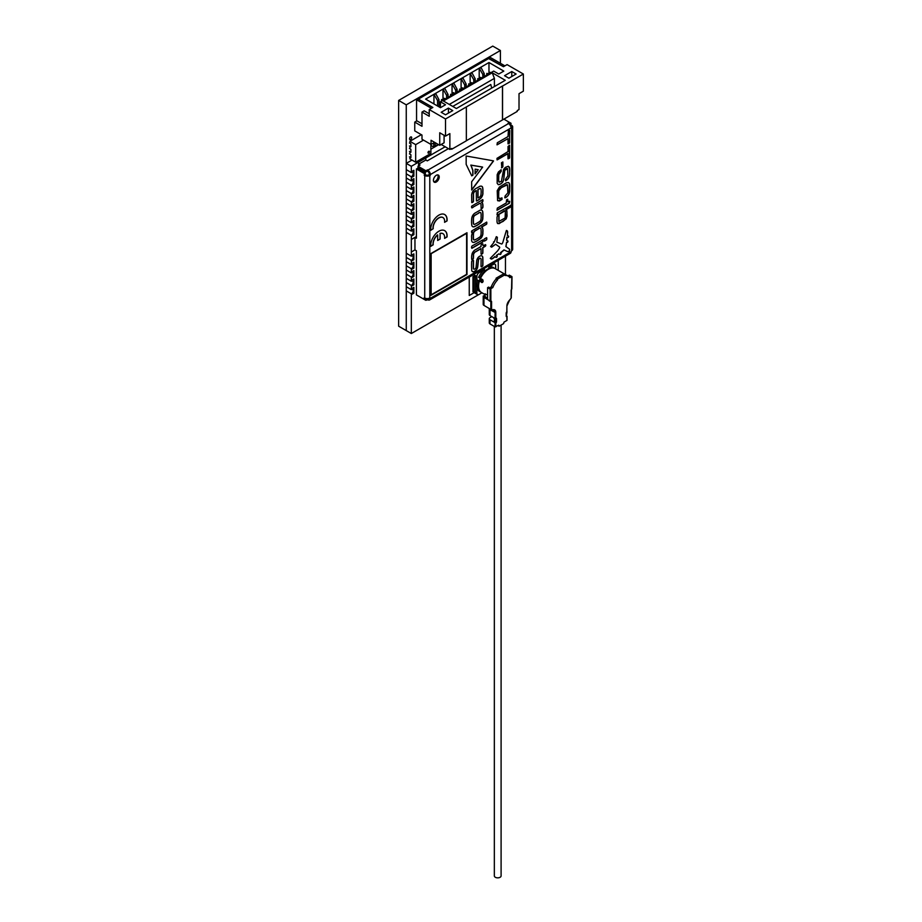 <?xml version="1.0" encoding="UTF-8"?>
<svg xmlns="http://www.w3.org/2000/svg" width="922" height="922" viewBox="0 0 922 922"><rect width="100%" height="100%" fill="white"/><g stroke="black" fill="none" stroke-linecap="round" stroke-linejoin="round"><path stroke-width="1.38" d="M410.601 137.032A1.533 0.887 -60 0 1 411.373 136.963A1.533 0.887 -60 0 1 411.373 138.738A1.533 0.887 -60 0 1 409.841 139.625A1.533 0.887 -60 0 1 409.599 138.392A1.533 0.887 -60 0 1 410.601 137.032M398.638 100.44L492.763 46.1L500.392 50.503L406.256 104.843L406.256 330.595L398.638 326.192L398.638 100.44L406.256 104.843M500.392 63.272L500.392 50.503M406.256 219.805L406.256 215.621L411.339 218.56L411.339 222.744L406.256 219.805M411.339 221.902L413.863 220.439L411.339 221.902M411.339 219.401L413.874 217.938L413.874 212.083L411.327 213.535L411.339 214.377L406.256 211.449L406.256 207.266L411.339 210.204L411.327 213.535L413.863 212.072M411.339 211.034L413.874 209.571L413.874 203.716L411.327 205.18L411.339 206.021L406.256 203.082L406.256 198.91L411.339 201.837L411.327 205.18L413.863 203.716M406.256 253.25L406.256 232.344L411.339 235.283L411.339 256.189L406.256 253.25M411.339 255.348L413.863 253.884L411.339 255.348M411.339 252.006L414.958 249.92L414.958 237.38L416.41 238.21L416.41 168.991L424.189 173.486L425.273 172.852L417.493 168.357L416.41 168.991M411.339 226.927L411.339 231.099L406.256 228.172L406.256 223.988L411.339 226.927A2.559 1.475 120 0 0 413.01 224.668A2.559 1.475 120 0 0 412.618 222.617A2.559 1.475 120 0 0 411.339 222.744M411.339 230.27L413.874 228.806L411.339 230.27M411.339 227.757L413.874 226.293L413.874 220.439M406.256 186.359L406.256 182.187L411.339 185.115L411.339 189.298L406.256 186.359M411.339 188.457L413.863 186.993L411.339 188.457M411.339 185.956L413.874 184.492L413.874 178.638L411.327 180.101L411.339 180.931L406.256 178.004L406.256 173.82L411.339 176.759L411.327 180.101L413.863 178.638M411.339 177.589L413.874 176.125L413.874 170.282L411.327 171.734L411.339 172.575L406.256 169.636L406.256 163.378L411.327 166.306L411.327 171.734L413.863 170.27M411.339 202.679L413.874 201.215L413.874 195.36L411.327 196.824L411.339 197.654L406.256 194.726L406.256 190.543L411.339 193.482L411.327 196.824L413.863 195.36M411.339 194.311L413.874 192.848L413.874 186.993M406.256 269.973L406.256 265.79L411.339 268.728L411.339 272.912L406.256 269.973M411.339 272.071L413.863 270.607L411.339 272.071M411.339 269.558L413.874 268.095L413.874 262.251L411.327 263.704L411.339 264.545L406.256 261.618L406.256 257.434L411.339 260.361L411.327 263.704L413.863 262.24M411.339 261.203L413.874 259.739L413.874 253.884M406.256 286.696L406.256 282.512L411.339 285.451L411.339 289.635L406.256 286.696M411.339 288.793L413.863 287.33L411.339 288.793M411.339 286.281L413.874 284.817L413.874 278.974L411.327 280.426L411.339 281.268L406.256 278.329L406.256 274.157L411.339 277.084L411.327 280.426M411.339 277.925L413.874 276.462L413.874 270.607M505.463 274.56L505.463 256.143M411.327 333.522L411.339 293.807L406.256 290.879L406.256 330.595L411.327 333.522L478.772 294.579M438.642 144.673L430.885 149.157M411.984 160.071L406.256 163.378M445.165 146.771L418.576 162.122L418.576 165.891L418.576 162.122L411.327 166.306M418.576 168.818L418.576 167.804L418.576 168.818L419.452 168.311M411.339 239.466L416.41 236.539L411.327 239.455M498.214 260.361L493.328 263.185L498.226 260.361L498.226 270.388M469.263 295.478L469.252 277.084L474.473 274.088L469.252 277.084L469.252 295.478L474.461 292.481M425.814 157.939L425.814 160.036M505.463 118.235L505.463 118.223A2.559 1.475 120 0 0 504.299 119.399M411.339 176.759A2.559 1.475 120 0 0 413.01 174.5A2.559 1.475 120 0 0 412.618 172.449A2.559 1.475 120 0 0 411.339 172.575M411.339 185.115A2.559 1.475 120 0 0 413.01 182.856A2.559 1.475 120 0 0 412.618 180.804A2.559 1.475 120 0 0 411.339 180.931M411.339 193.482A2.559 1.475 120 0 0 413.01 191.223A2.559 1.475 120 0 0 412.618 189.171A2.559 1.475 120 0 0 411.339 189.298M411.339 201.837A2.559 1.475 120 0 0 413.01 199.578A2.559 1.475 120 0 0 412.618 197.527A2.559 1.475 120 0 0 411.339 197.654M411.339 210.204A2.559 1.475 120 0 0 413.01 207.946A2.559 1.475 120 0 0 412.618 205.894A2.559 1.475 120 0 0 411.339 206.021M411.339 218.56A2.559 1.475 120 0 0 413.01 216.301A2.559 1.475 120 0 0 412.618 214.25A2.559 1.475 120 0 0 411.339 214.377M411.339 236.124L413.874 234.661L413.874 228.806M411.339 235.283A2.559 1.475 120 0 0 413.01 233.024A2.559 1.475 120 0 0 412.618 230.973A2.559 1.475 120 0 0 411.339 231.099M411.339 260.361A2.559 1.475 120 0 0 413.01 258.114A2.559 1.475 120 0 0 412.618 256.062A2.559 1.475 120 0 0 411.339 256.189M411.339 268.728A2.559 1.475 120 0 0 413.01 266.47A2.559 1.475 120 0 0 412.618 264.418A2.559 1.475 120 0 0 411.339 264.545M411.339 277.084A2.559 1.475 120 0 0 413.01 274.837A2.559 1.475 120 0 0 412.618 272.785A2.559 1.475 120 0 0 411.339 272.912M413.874 278.974L411.339 280.438M411.339 285.451A2.559 1.475 120 0 0 413.01 283.192A2.559 1.475 120 0 0 412.618 281.141A2.559 1.475 120 0 0 411.339 281.268M411.339 294.648L413.874 293.184L413.874 287.33M411.339 293.807A2.559 1.475 120 0 0 413.01 291.559A2.559 1.475 120 0 0 412.618 289.508A2.559 1.475 120 0 0 411.339 289.635M502.052 199.371L499.436 201.008L497.569 200.535L497.223 190.693L499.436 187.005L506.351 182.798L508.621 182.579L509.463 183.628L509.117 193.862L507.238 196.501L504.807 197.781L505.095 195.983L507.884 192.836L507.457 184.78L501.291 187.685L498.802 190.67L498.664 196.789L499.228 198.726L501.948 197.919L502.052 199.371L497.972 200.858M501.868 197.896L501.914 199.29M499.228 198.726L498.802 198.08M498.664 196.789L498.664 197.988M498.664 192.122L498.514 196.709M498.802 190.67L498.514 192.03M499.228 189.529L498.664 190.577M500.024 188.584L499.079 189.448M501.291 187.685L499.874 188.503M505.371 185.334L501.153 187.604M506.651 184.757L505.233 185.253M507.457 184.78L506.512 184.677M506.351 197.239L505.175 197.827M507.238 196.501L506.201 197.158M507.999 195.695L507.1 196.421M508.621 194.819L507.861 195.614M509.117 193.862L508.483 194.738M509.463 192.802L508.967 193.781M509.67 191.649L509.313 192.721M509.739 190.393L509.532 191.569M509.739 185.725L509.601 190.312M509.67 184.538L509.601 185.633M509.463 183.628L509.532 184.458M509.117 182.971L509.313 183.547M508.379 130.889L509.739 130.521L509.382 143.313L508.022 143.682L508.022 138.634L497.05 144.846L497.304 142.749L508.022 136.571L508.379 130.889M508.022 138.634L496.981 144.789M509.555 130.267L509.601 142.61L508.068 143.855M480.477 188.595A2.086 1.199 120 0 0 480.408 188.549A2.086 1.199 120 0 0 479.336 188.86L477.896 189.517A543.784 313.953 120 0 0 477.896 197.884L478.506 197.688A3.296 1.902 120 0 0 480.823 195.464A18.302 10.568 120 0 0 480.973 189.413A2.086 1.199 120 0 0 480.558 188.63A2.086 1.199 120 0 0 480.431 188.572A2.086 1.199 120 0 0 480.281 188.491A2.086 1.199 120 0 0 479.186 188.78M479.336 188.86L478.045 189.598A543.784 313.953 120 0 0 478.045 197.965M482.506 186.97A17.414 10.05 -60 0 1 482.874 192.398L482.725 192.318A5.152 2.973 -60 0 1 481.019 197.746A13.45 7.768 -60 0 1 476.397 200.915L476.294 190.624A13.219 7.63 120 0 0 474.957 191.419A2.167 1.256 120 0 0 473.873 192.629A2.167 1.256 120 0 0 473.493 194.162L473.332 194.473A310.679 179.375 -60 0 1 473.355 200.443A3.458 1.994 -60 0 1 473.274 201.48L473.24 201.561A2.27 1.314 -60 0 1 471.764 202.529L471.649 196.006A5.993 3.458 -60 0 1 472.848 191.257A9.393 5.417 -60 0 1 477.181 187.858L478.264 187.224A23.742 13.703 -60 0 1 478.679 187.005A5.301 3.054 -60 0 1 481.883 186.371A5.301 3.054 -60 0 1 482.506 186.97L482.356 186.889A17.414 10.05 -60 0 1 482.725 192.318M473.482 194.554A310.679 179.375 -60 0 1 473.493 200.523A3.458 1.994 -60 0 1 473.412 201.561L473.389 201.653A2.27 1.314 -60 0 1 471.914 202.61L471.834 202.621M474.957 191.419L474.818 191.327A2.167 1.256 120 0 0 473.724 192.548A2.167 1.256 120 0 0 473.343 194.069M476.294 190.624L476.144 190.531A13.219 7.63 120 0 0 474.818 191.327M482.874 192.398A5.152 2.973 -60 0 1 481.169 197.838A13.45 7.768 -60 0 1 476.536 200.996L476.467 201.008M482.805 243.823L482.828 243.881A1.164 0.668 -60 0 1 482.863 244.123L482.874 244.226A10.96 6.327 120 0 0 482.874 244.653A1.464 0.841 120 0 0 483.047 245.436L482.898 245.344A1.464 0.853 120 0 0 483.001 245.425A1.464 0.853 120 0 0 483.082 245.459M482.874 244.653L482.725 244.572A1.464 0.841 120 0 0 482.898 245.344M483.047 245.436A1.464 0.853 120 0 0 483.151 245.506A1.464 0.853 120 0 0 483.716 245.517L483.912 245.448A30.368 17.53 -60 0 1 485.468 244.664A1.256 0.726 -60 0 1 485.663 245.84L485.479 246.128A18.913 10.914 -60 0 1 482.874 247.649A86.53 49.961 -60 0 1 482.851 253.054L482.828 253.17A1.994 1.153 -60 0 1 481.319 254.242L481.111 254.138A1.06 0.611 -60 0 1 481.065 253.827L481.065 248.686L476.029 251.602A2.95 1.706 120 0 0 473.597 254.311L473.528 254.61A40.303 23.269 -60 0 1 473.366 258.633A2.386 1.383 -60 0 1 471.891 259.693L471.822 259.693A13.334 7.699 -60 0 1 472.156 253.562A5.106 2.95 -60 0 1 475.913 249.482L481.065 246.497A5.198 2.997 -60 0 1 481.123 244.849L481.33 244.526A1.498 0.864 -60 0 1 481.584 244.342L482.69 243.8M473.366 258.633L473.228 258.552A2.386 1.383 -60 0 1 471.81 259.601M473.528 254.61L473.389 254.518A40.303 23.269 -60 0 1 473.228 258.552M476.029 251.602L475.89 251.51A2.95 1.706 120 0 0 473.447 254.23M480.927 248.606L475.89 251.51M481.319 254.242L481.18 254.161A1.994 1.153 -60 0 0 482.679 253.089L482.828 253.17M482.874 247.649L482.725 247.569A86.53 49.961 -60 0 1 482.713 252.974M485.479 246.128L485.341 246.047A18.913 10.914 -60 0 1 482.725 247.569M485.456 244.676A1.256 0.726 -60 0 1 485.514 245.759M466.613 233.37L430.989 253.769L431.139 294.821L466.613 274.33L466.613 233.37L430.989 253.769M431.139 253.85L431.139 294.821M466.981 274.537L430.77 295.443L430.77 253.642L466.981 232.736L466.981 274.537L430.77 295.282M466.832 232.817L466.832 274.456M440.128 239.04L437.673 240.469L437.662 234.937A8.114 4.679 120 0 0 433.202 244.803L430.735 246.358A11.606 6.696 -60 0 1 434.827 234.833A11.606 6.696 -60 0 1 444.704 230.65A11.606 6.696 -60 0 1 445.937 231.768A11.606 6.696 -60 0 1 447.066 236.931L444.588 238.372A8.137 4.691 120 0 0 442.963 233.669A8.137 4.691 120 0 0 440.128 233.52L440.128 239.04L437.673 240.296M440.128 233.52L439.978 238.959M442.883 233.623A8.137 4.691 120 0 0 442.814 233.589A8.137 4.691 120 0 0 439.978 233.427M444.623 230.615A11.606 6.696 -60 0 1 445.787 231.676A11.606 6.696 -60 0 1 446.916 236.85L444.6 238.187M437.662 234.937L437.524 234.856A8.114 4.679 120 0 0 433.052 244.722L430.724 246.209M486.067 237.934A1.06 0.611 -60 0 1 486.609 237.692A1.613 0.934 -60 0 1 486.77 238.671L486.609 238.971A2.363 1.36 -60 0 1 486.597 239.363L486.493 239.639A12.216 7.053 -60 0 1 484.188 241.034L484.246 241.138A2.397 1.383 -60 0 1 484.062 239.432L484.315 238.971A1.21 0.692 -60 0 1 484.569 238.798L486.067 237.934M486.758 239.052A2.363 1.36 -60 0 1 486.747 239.443L486.609 239.766A12.216 7.053 -60 0 1 484.327 241.126L484.211 241.103M486.528 237.703A1.613 0.934 -60 0 1 486.62 238.591M474.922 215.391A2.017 1.164 120 0 0 473.516 217.707A39.888 23.027 120 0 0 473.505 223.366A2.028 1.176 120 0 0 473.931 224.3A2.028 1.176 120 0 0 474.888 224.23A40.741 23.523 120 0 0 479.129 221.822A2.651 1.533 120 0 0 480.719 220.254A8.989 5.186 120 0 0 481.088 216.347A10.315 5.958 120 0 0 480.8 212.775A3.077 1.775 120 0 0 480.65 212.671A3.077 1.775 120 0 0 478.495 213.282L475.625 214.93A7.607 4.391 120 0 0 474.922 215.391L474.772 215.31A2.017 1.164 120 0 0 473.378 217.627A39.888 23.027 120 0 0 473.366 223.285A2.028 1.176 120 0 0 473.781 224.219A2.028 1.176 120 0 0 473.862 224.253M478.495 213.282L475.487 214.849A7.607 4.391 120 0 0 474.772 215.31M480.569 212.636A3.077 1.775 120 0 0 480.5 212.59A3.077 1.775 120 0 0 478.345 213.201M482.748 211.772A33.837 19.535 -60 0 1 482.828 218.053A4.287 2.478 -60 0 1 481.077 222.467A21.079 12.17 -60 0 1 475.279 226.247A4.598 2.662 -60 0 1 472.675 226.662A4.598 2.662 -60 0 1 471.868 225.602A28.398 16.389 -60 0 1 471.707 218.675A4.76 2.754 -60 0 1 472.859 215.252A4.76 2.754 -60 0 1 475.395 212.878L479.129 210.723A4.668 2.697 -60 0 1 481.826 210.262A4.668 2.697 -60 0 1 482.748 211.772L482.598 211.691A33.837 19.535 -60 0 1 482.69 217.961A4.287 2.478 -60 0 1 480.927 222.386A21.079 12.17 -60 0 1 475.13 226.167A4.598 2.662 -60 0 1 472.606 226.616M481.757 210.216A4.668 2.697 -60 0 1 482.598 211.691M475.061 173.878L475.164 169.152A379.945 219.367 120 0 0 478.195 169.66L478.23 169.648A30.253 17.472 -60 0 1 475.107 173.843L475.061 173.843M478.045 169.625A30.253 17.472 -60 0 1 475.061 173.636M505.786 180.804L505.429 179.375L507.895 175.941L507.607 168.703L504.76 170.282L503.677 179.755L502.628 182.245L500.588 184.02L498.318 184.665L497.165 183.271L497.177 174.684L498.422 171.953L501.153 169.763L501.257 171.215L498.779 174.65L498.664 180.032L499.079 182.187L501.43 181.346L503.643 169.348L505.314 167.412L508.356 166.237L509.682 168.622L509.509 175.906L508.253 178.638L505.475 180.77M498.952 184.665L498.18 184.584M499.701 184.446L498.802 184.584M500.588 184.02L499.563 184.365M501.384 183.49L500.439 183.927M502.064 182.89L501.245 183.397M502.628 182.245L501.925 182.81M503.066 181.519L502.478 182.153M503.677 179.755L502.928 181.438M504 177.462L503.539 179.675M504.299 172.702L503.85 177.381M504.472 171.273L504.161 172.61M504.76 170.282L504.322 171.192M505.268 169.544L504.611 170.201M506.097 168.922L505.118 169.464M507.031 168.542L505.948 168.841M507.607 168.703L506.881 168.461M506.754 180.124L505.648 180.724M507.573 179.41L506.604 180.044M508.253 178.638L507.434 179.317M508.794 177.819L508.114 178.557M509.209 176.92L508.656 177.739M509.509 175.906L509.071 176.84M509.682 174.788L509.359 175.825M509.739 173.555L509.543 174.707M509.739 169.867L509.601 173.474M509.682 168.622L509.601 169.786M509.52 167.631L509.543 168.542M509.244 166.917L509.382 167.55M499.079 182.187L498.767 181.427M498.664 180.032L498.618 181.346M498.664 176.033L498.514 179.951M498.779 174.65L498.514 175.952M499.148 173.578L498.641 174.569M499.816 172.679L498.998 173.486M500.888 171.838L499.678 172.598M501.072 169.74L500.75 171.757M508.944 201.492L509.739 201.445L509.382 203.22L497.05 210.228L497.304 208.13L506.247 202.967L506.604 199.763L507.699 199.256L507.987 201.849L508.944 201.492M507.803 200.869L507.699 201.48M507.607 199.233L507.653 200.789M509.555 201.192L509.232 203.14L496.981 210.158M508.022 153.64L497.304 159.829L496.946 158.377L508.022 151.565L508.022 146.517L509.382 145.319L509.382 158.319L508.022 158.688L507.872 153.548L496.981 159.794M509.555 145.261L509.601 157.604L508.068 158.861M473.205 207.208A4.495 2.593 -60 0 1 471.903 207.899A2.42 1.395 -60 0 1 471.695 206.136L482.736 199.601A2.616 1.51 -60 0 1 482.84 201.365L482.563 201.549A1.59 0.922 -60 0 1 482.033 201.953L481.918 202.022A22.946 13.242 120 0 0 481.399 202.31L481.549 202.391A4.31 2.489 -60 0 1 482.033 202.563A4.31 2.489 -60 0 1 482.356 202.817L482.206 202.736A11.617 6.708 -60 0 1 482.713 207.392L482.69 207.508A2.121 1.222 -60 0 1 481.203 208.626L481.1 208.591A75.512 43.599 120 0 0 481.019 204.776A2.443 1.418 120 0 0 480.523 203.531A2.443 1.418 120 0 0 480.477 203.508A2.443 1.418 120 0 0 479.071 203.82L473.055 207.127A4.495 2.593 -60 0 1 471.822 207.796M482.644 199.601A2.616 1.51 -60 0 1 482.69 201.273M479.071 203.82L473.055 207.127M480.477 203.508L480.339 203.428A2.443 1.418 120 0 0 478.933 203.739M482.356 202.817A11.617 6.708 -60 0 1 482.863 207.473L482.828 207.6A2.121 1.222 -60 0 1 481.353 208.718L481.272 208.729M482.84 201.365L482.713 201.63A1.59 0.922 -60 0 1 482.183 202.033L482.068 202.102A22.946 13.242 120 0 0 481.549 202.391M473.389 260.384L473.505 260.719A251.084 144.961 120 0 0 473.505 268.048A1.867 1.072 120 0 0 473.827 269.074A1.856 1.072 120 0 0 473.885 269.109A1.856 1.072 120 0 0 474.83 269.005A1.544 0.887 120 0 0 475.637 268.302A1.544 0.887 120 0 0 476.063 267.23L476.109 266.977A6114.716 3530.35 -60 0 1 476.674 260.972A3.988 2.305 -60 0 1 477.711 258.102A3.988 2.305 -60 0 1 479.843 256.189A4.195 2.42 -60 0 1 481.999 255.947A4.195 2.42 -60 0 1 482.056 255.982L481.952 255.913M473.505 268.048L473.366 267.968A1.867 1.072 120 0 0 473.689 268.994A1.856 1.072 120 0 0 473.735 269.028A1.856 1.072 120 0 0 473.793 269.051M473.505 260.719L473.355 260.638A251.084 144.961 120 0 0 473.366 267.968M482.056 255.982A4.207 2.42 -60 0 1 482.84 258.137A107.759 62.212 -60 0 1 482.863 265.524L482.828 265.697A2.201 1.268 -60 0 1 481.215 266.804L481.169 266.804A3.769 2.178 -60 0 1 481.053 265.202L481.053 264.349A404.274 233.416 120 0 0 481.077 259.9A2.432 1.406 120 0 0 480.604 258.391A2.432 1.406 120 0 0 480.143 258.275A1.798 1.037 120 0 0 478.576 259.75L478.483 260.096A675.492 389.994 -60 0 1 477.746 266.792A4.114 2.374 -60 0 1 476.513 269.754A4.114 2.374 -60 0 1 474.242 271.541A3.884 2.236 -60 0 1 472.49 271.633A3.884 2.236 -60 0 1 472.341 271.529A3.884 2.236 -60 0 1 471.718 269.547A72.319 41.755 -60 0 1 471.649 261.779A1.106 0.645 -60 0 1 471.672 261.537L471.787 261.237A1.176 0.68 -60 0 1 472.41 260.73L472.928 260.442A1.153 0.668 -60 0 1 473.159 260.338L473.332 260.338M474.242 271.541L474.104 271.46A3.884 2.236 -60 0 1 472.421 271.587M476.513 269.754L476.363 269.673A4.114 2.374 -60 0 1 474.104 271.46M477.746 266.792L477.608 266.712A4.114 2.374 -60 0 1 476.363 269.673M478.483 260.096L478.334 260.004A675.492 389.994 -60 0 1 477.608 266.712M480.143 258.275L480.005 258.195A1.798 1.037 120 0 0 478.437 259.67M482.828 265.697L482.69 265.617A2.201 1.268 -60 0 1 481.134 266.723M482.84 258.137L482.702 258.056A107.759 62.212 -60 0 1 482.725 265.432M481.929 255.901A4.207 2.42 -60 0 1 482.702 258.056M473.516 233.45A39.819 22.992 120 0 0 473.505 238.867A1.994 1.153 120 0 0 473.908 239.904A1.994 1.153 120 0 0 474.553 239.962A25.447 14.694 120 0 0 479.21 237.392A2.247 1.302 120 0 0 480.915 235.283A18.763 10.834 120 0 0 481.065 230.454A6.339 3.653 120 0 0 480.858 228.644A2.95 1.706 120 0 0 480.523 228.345A2.95 1.706 120 0 0 478.449 228.933L475.625 230.569A6.051 3.492 120 0 0 475.279 230.788A2.386 1.383 120 0 0 473.516 233.45L473.378 233.358A39.819 22.992 120 0 0 473.355 238.786A1.994 1.153 120 0 0 473.758 239.824A1.994 1.153 120 0 0 473.839 239.858M475.279 230.788L475.13 230.696A2.386 1.383 120 0 0 473.378 233.358M478.449 228.933L475.487 230.488A6.051 3.492 120 0 0 475.13 230.696M480.454 228.31A2.95 1.706 120 0 0 480.385 228.264A2.95 1.706 120 0 0 478.311 228.852M482.874 232.551A5.463 3.158 -60 0 1 481.192 237.957A24.398 14.095 -60 0 1 473.92 242.417A4.979 2.881 -60 0 1 472.629 242.209A4.979 2.881 -60 0 1 471.649 239.201L471.638 237.611A7.019 4.045 -60 0 1 472.375 233.012L472.502 232.793A19.385 11.191 120 0 0 472.974 232.102A4.691 2.708 -60 0 1 471.937 232.655L471.857 232.667A2.317 1.337 -60 0 1 471.672 230.984L486.712 222.133A3.7 2.132 -60 0 1 486.735 223.862L486.516 224.253A1.59 0.91 -60 0 1 486.286 224.415L485.94 224.611A536.662 309.85 120 0 0 481.549 227.146A3.285 1.902 -60 0 1 482.045 227.296A3.285 1.902 -60 0 1 482.54 227.861A13.092 7.56 -60 0 1 482.874 232.551L482.725 232.459A5.463 3.158 -60 0 1 481.042 237.864A24.398 14.095 -60 0 1 473.77 242.336A4.979 2.881 -60 0 1 472.56 242.175M482.54 227.861L482.39 227.78A13.092 7.56 -60 0 1 482.725 232.459M481.549 227.146L481.399 227.066A536.662 309.85 120 0 1 485.802 224.53L486.136 224.334A1.59 0.91 -60 0 0 486.378 224.161L486.516 224.253M486.574 222.087A3.7 2.132 -60 0 1 486.586 223.781M471.937 232.655L471.787 232.575A4.691 2.708 -60 0 0 472.836 232.01L472.974 232.102M444.588 222.329A9.013 5.209 120 0 0 444.542 220.093A8.125 4.691 120 0 0 442.963 217.569A8.125 4.691 120 0 0 437.892 218.641A8.114 4.691 120 0 0 433.202 228.702L430.758 230.304A3.181 1.832 -60 0 1 430.701 229.739A11.594 6.696 -60 0 1 438.469 215.391L438.895 215.126A11.652 6.731 -60 0 1 440.589 214.353A11.606 6.696 -60 0 1 444.704 214.549A11.606 6.696 -60 0 1 447.055 220.9L444.588 222.329M447.055 220.9L444.6 222.144M444.623 214.503A11.606 6.696 -60 0 1 446.905 220.819M433.202 228.702L430.724 230.154M442.883 217.523A8.125 4.691 120 0 0 442.814 217.477A8.125 4.691 120 0 0 437.754 218.56A8.114 4.691 120 0 0 433.052 228.621M471.914 248.272L471.834 248.283A2.351 1.36 -60 0 1 471.707 246.531L471.926 246.128A4.783 2.766 -60 0 1 473.389 245.252L482.667 239.951A2.651 1.533 -60 0 1 482.667 241.679L482.46 242.037A2717.975 1569.232 -60 0 1 471.868 248.145L471.822 248.168M482.667 239.951L482.759 239.985A2.651 1.533 -60 0 1 482.817 241.76L482.609 242.117A2717.975 1569.232 -60 0 1 472.018 248.237L471.96 248.26M496.774 257.238A1.498 0.864 -60 0 1 496.036 257.307A1.498 0.864 -60 0 1 495.978 257.261L494.676 256.904A8.275 4.783 -60 0 1 491.61 259.07A7.837 4.518 -60 0 1 490.827 258.771A7.837 4.518 -60 0 1 490.274 258.344L496.981 251.533A10.107 5.832 120 0 0 499.736 247.557L499.712 247.315A5.244 3.031 120 0 0 499.021 246.623A5.244 3.031 120 0 0 498.848 246.531L495.621 244.272L491.668 247.165L490.608 246.566A1039.255 600.015 -60 0 1 493.915 242.463A2.536 1.464 120 0 0 493.57 241.875L494.434 241.564L496.324 236.666L497.373 237.288L496.831 242.186L501.061 243.788A25.182 14.545 -60 0 1 501.614 244.019L502.121 243.765A3.78 2.178 120 0 0 502.928 242.071L506.385 230.454A3.538 2.051 -60 0 1 506.927 230.615A3.538 2.051 -60 0 1 507.653 232.137A52.485 30.299 -60 0 1 507.607 233.151L507.4 235.49L508.264 235.986A1.003 0.576 -60 0 1 508.471 237.138L508.356 237.254A1.798 1.037 -60 0 1 507.284 237.461A1.798 1.037 -60 0 1 507.065 237.254A63.445 36.638 120 0 0 506.72 240.285L507.584 240.792A1.106 0.645 -60 0 1 507.792 242.025L507.48 242.325A1.418 0.818 -60 0 1 506.777 242.394A1.418 0.818 -60 0 1 506.57 242.175L506.028 246.693L508.967 248.802A2.409 1.395 -60 0 1 509.151 248.871A2.409 1.395 -60 0 1 509.497 250.888L509.244 251.187A3.953 2.282 -60 0 1 507.411 251.487L504.127 249.989L500.819 252.859A1.037 0.599 -60 0 1 500.923 253.953L500.439 254.426A5.14 2.973 -60 0 1 499.401 254.184A5.14 2.973 -60 0 1 498.929 253.781L496.359 255.475L497.016 255.867A1.129 0.645 -60 0 1 497.281 256.293L496.635 257.146A1.498 0.864 -60 0 1 495.944 257.25M500.439 254.426L500.289 254.345A5.14 2.973 -60 0 1 499.332 254.149M500.761 252.824A1.037 0.599 -60 0 1 500.784 253.873M500.496 252.674L503.977 249.897M507.411 251.487L504.242 250.035M509.244 251.187L509.105 251.107A3.953 2.282 -60 0 1 507.273 251.406M509.071 248.836A2.409 1.395 -60 0 1 509.347 250.796M508.967 248.802L506.028 246.693M506.57 242.175L505.878 246.612M507.48 242.325L507.342 242.244A1.418 0.818 -60 0 1 506.708 242.348M507.964 241.195L507.815 241.115A1.106 0.645 -60 0 1 507.642 241.944M507.065 237.254L506.927 237.173A63.445 36.638 120 0 0 506.57 240.204L507.584 240.792M508.356 237.254L508.218 237.173A1.798 1.037 -60 0 1 507.215 237.415M508.356 235.997A1.003 0.576 -60 0 1 508.333 237.058M507.4 235.49L507.584 233.612M507.653 232.137L507.515 232.056A52.485 30.299 -60 0 1 507.457 233.07M506.846 230.581A3.538 2.051 -60 0 1 507.515 232.056M496.831 242.186L497.373 237.288L496.324 236.666M495.621 244.272L491.518 247.084M491.61 259.07L491.472 258.99A7.837 4.518 -60 0 1 490.758 258.736M494.676 256.904L494.526 256.823A8.275 4.783 -60 0 1 491.472 258.99M495.978 257.261L494.791 256.581M498.929 253.781L496.497 255.555L497.016 255.867M493.282 161.315A1928.663 1113.522 -60 0 1 485.594 171.561L484.315 173.244A1345.636 776.9 -60 0 1 481.077 177.577L472.894 188.457A14.13 8.16 -60 0 1 471.707 190.013L471.649 181.772A895.4 516.965 120 0 0 482.586 167.193L482.632 167.113A6761.51 3903.783 -60 0 1 471.004 165.165L470.958 165.188A247.027 142.622 -60 0 1 472.917 170.455A150.782 87.048 -60 0 1 472.928 175.134A7.203 4.161 -60 0 1 471.753 175.848L469.01 170.259A239.386 138.208 -60 0 1 468.111 168.403A2777.894 1603.831 -60 0 1 466.382 164.808A3.285 1.902 -60 0 1 466.163 164.266L466.163 156.014L473.263 157.27A406.222 234.534 -60 0 1 478.057 158.111A1703.879 983.739 -60 0 1 481.976 158.815L482.621 158.941A969.852 559.942 -60 0 1 492.809 160.762A6.131 3.538 -60 0 1 493.547 160.935L493.132 161.235A1928.663 1113.522 -60 0 1 485.456 171.48L484.177 173.152A1345.636 776.9 -60 0 1 480.927 177.497L472.744 188.376A14.13 8.16 -60 0 1 471.649 189.828M471.753 175.848L471.649 175.779A7.203 4.161 -60 0 0 472.779 175.053L472.928 175.134M472.917 170.455L472.779 170.374A150.782 87.048 -60 0 1 472.779 175.053M470.958 165.188L470.808 165.107A247.027 142.622 -60 0 1 472.779 170.374M482.632 167.113L482.483 167.032A6761.51 3903.783 -60 0 1 470.854 165.084M502.87 161.949L502.87 166.767L501.798 167.804L501.441 162.779L502.87 161.949L502.721 166.675L501.487 167.769M505.406 211.392L504.253 210.735L498.848 214.273L498.848 221.441L505.083 218.007L505.406 211.392M505.072 210.838L498.986 214.353L498.986 221.522M506.8 210.481L507.077 216.117L506.19 218.894L499.113 223.666L497.477 223.378L497.004 221.937L497.027 217.073L498.26 214.227L497.05 214.803L497.304 212.809L510.707 205.502L510.339 207.254L505.809 209.87L506.8 210.481L506.985 212.348L506.04 218.814L502.963 221.499L497.776 223.608M505.809 209.87L510.2 207.173L510.511 205.237M498.26 214.227L496.981 214.745M511.076 125.023L511.618 125.334A3.584 2.075 180 0 1 512.667 126.798A3.584 2.075 180 0 1 511.618 128.262L511.076 127.951A3.584 2.075 -120 0 0 508.541 123.56L507.999 123.248L509.486 122.396L511.076 123.318L510.339 125.45M425.791 170.708L425.791 171.965L418 167.47L418 166.214L425.791 170.708L427.808 170.167A3.584 2.075 60 0 1 430.344 174.558L429.802 175.503A3.584 2.075 180 0 1 424.731 175.503L424.189 173.486M414.958 249.92L416.41 250.761L416.41 294.89L424.189 299.385L424.189 297.679L424.731 297.99A3.584 2.075 0 0 0 429.802 297.99L430.344 298.302A3.584 2.075 60 0 1 429.606 299.95A3.584 2.075 60 0 1 427.808 299.765L425.791 300.307L418 295.812M429.606 299.95L510.339 253.331A3.584 2.075 -120 0 0 511.076 251.694L511.618 250.749A3.584 2.075 0 0 0 512.667 249.286L512.667 126.798M436.313 181.98A4.091 2.363 120 0 0 438.999 178.372A4.091 2.363 120 0 0 438.365 175.088A4.091 2.363 120 0 0 434.274 177.45A4.091 2.363 120 0 0 434.274 182.187A4.091 2.363 120 0 0 436.313 181.98M433.801 181.749A4.091 2.363 120 0 0 435.23 181.357A4.091 2.363 120 0 0 437.754 174.903M418.945 165.672L418.588 164.208L425.826 160.036L427.278 160.866L448.426 148.649M503.861 119.145L509.486 122.396L509.036 123.905M425.791 171.965L427.266 171.112L427.266 169.855M430.344 175.192L429.26 173.935A2.051 1.187 60 0 0 427.808 171.423L427.266 171.112M418 166.214L420.029 165.05L418.588 164.208M511.076 123.318L509.486 123.652M509.993 123.94L509.993 124.919M424.189 299.385L425.791 299.051L425.791 300.307M427.266 298.601L427.266 299.454M426.632 298.567L425.791 299.051M416.41 236.966L414.958 237.38M425.273 172.852L425.273 174.558L424.189 175.192M425.273 174.558L425.814 174.88A2.051 1.187 180 0 0 428.718 174.88L429.26 174.558M429.122 298.29A2.051 1.187 60 0 1 428.834 298.613A2.051 1.187 60 0 1 427.9 298.567M510.627 126.014A2.051 1.187 180 0 1 511.134 126.798A2.051 1.187 180 0 1 511.007 127.213M475.429 276.473L474.415 275.885L472.963 276.715L472.963 291.767L473.977 292.355L473.977 277.303L475.429 276.473L475.429 291.513L473.977 292.355M472.963 276.715L473.977 277.303M495.483 264.637L495.702 268.924L495.702 265.605A3.077 1.775 -60 0 0 495.068 264.188A3.077 1.775 -60 0 0 493.524 264.349L488.821 267.057M488.821 268.521L488.821 265.755M484.476 268.267L484.476 271.483M480.258 278.248A10.246 5.912 120 0 0 479.405 280.749M484.119 269.858L483.024 269.097M476.87 282.651L476.87 276.473A3.077 1.775 -60 0 1 479.048 272.705L484.119 269.777M481.929 292.781L479.048 294.441A3.077 1.775 -60 0 1 477.515 294.602A3.077 1.775 -60 0 1 476.87 293.196L476.87 287.341M480.374 281.198A10.246 5.912 -60 0 1 481.18 278.824M481.296 281.694A9.52 5.497 -60 0 1 482.056 279.331M482.114 282.178A10.246 5.912 -60 0 1 482.886 279.908M476.87 276.473L474.334 275.01L474.334 275.92M474.334 275.01A3.077 1.775 -60 0 1 474.484 274.03M477.515 294.602L474.98 293.138A3.077 1.775 -60 0 1 474.369 292.124M488.971 73.357L488.971 72.147L490.412 72.988L488.971 73.818L490.02 72.757L488.971 73.818L486.793 73.403L488.245 74.233L482.091 77.794L479.924 77.367L481.365 78.209L479.924 79.038L481.365 78.209L479.924 79.038L477.746 78.624L479.198 79.465L473.044 83.015L470.865 82.6L472.318 83.429L470.865 84.271L472.318 83.429L470.865 84.271L468.699 83.856L470.139 84.686L463.985 88.235L461.818 87.821L463.259 88.662L461.818 89.492L463.259 88.662L461.818 89.492L459.64 89.077L461.092 89.918L454.938 93.468L453.486 92.626L452.771 93.053L454.212 93.883L452.771 94.724L454.212 93.883L452.771 94.724L450.593 94.298L452.045 95.139L445.891 98.689L443.713 98.274L445.165 99.115L443.713 99.945L445.165 99.115L443.713 99.945L441.546 99.53L442.986 100.36L440.451 101.823L440.451 107.678L445.522 104.751L440.451 101.823M486.793 74.866L485.352 75.904M479.198 78.624L479.198 68.17L482.817 74.44L484.257 73.61L484.257 76.538M482.817 74.44L482.817 77.367M479.59 68.401L481.042 67.571L484.257 73.61M479.198 68.17L481.042 67.571M477.746 80.087L476.294 81.136M470.139 83.856L470.139 73.403L473.758 79.672L475.21 78.831L475.21 81.758M473.758 79.672L473.758 82.6M470.543 73.633L471.983 72.792L475.21 78.831M470.139 73.403L471.983 72.792M468.699 85.32L467.247 86.357M461.092 89.077L461.092 78.624L464.711 84.893L466.163 84.063L466.163 86.991M464.711 84.893L464.711 87.821M461.484 78.854L462.936 78.024L466.163 84.063M461.092 78.624L462.936 78.024M459.64 90.54L458.199 91.589M452.045 94.298L452.045 83.856L455.664 90.126L457.105 89.284L457.105 92.212M455.664 90.126L455.664 93.053M452.437 84.075L453.889 83.245L457.105 89.284M452.045 83.856L453.889 83.245M450.593 95.773L449.141 96.81M442.986 99.53L442.986 89.077L446.605 95.346L448.057 94.517L448.057 97.432M446.605 95.346L446.605 98.274M443.39 89.307L444.83 88.466L448.057 94.517M442.986 89.077L444.83 88.466M441.546 100.994L440.094 102.031L440.094 107.471M433.939 103.921L433.939 94.298L437.558 100.579L439.01 99.737L439.01 106.848M437.558 100.579L437.558 106.007M434.331 94.528L435.783 93.698L439.01 99.737M433.939 94.298L435.783 93.698M488.602 58.144L490.055 57.302L504.899 65.877L503.447 66.707L488.602 58.559M416.56 99.737L431.404 108.312L432.856 107.471L418.012 98.896L416.56 99.737L416.56 120.644L421.988 123.779M416.928 120.851L414.75 122.107L421.988 126.279L421.988 112.069L424.166 110.813L429.237 113.74M452.771 94.263L452.771 93.053M461.818 89.042L461.818 87.821M470.865 83.81L470.865 82.6M479.924 78.589L479.924 77.367M443.713 99.484L443.713 98.274M414.75 122.107L414.75 130.878L421.988 135.061L421.988 139.245L431.047 144.466L431.047 140.282L439.736 145.307L439.736 132.768L445.522 136.11L445.522 118.973L429.237 109.557L429.237 116.253L421.988 112.069M523.362 74.025L523.362 91.163L519.017 93.675L519.017 109.557L517.207 110.605L517.207 111.447L502.548 119.906L502.548 86.046L523.362 74.025L507.077 64.621L503.447 66.707L488.971 58.351L418.369 99.115L432.856 107.471L429.237 109.557M445.522 136.11L449.867 133.598L449.867 149.479L441.177 144.466M439.736 145.307L444.081 142.795L444.081 135.269M466.348 140.732L502.548 119.906M450.95 148.857L451.676 149.272L466.348 140.812L466.348 106.952L445.522 118.973M434.665 142.38L431.047 144.466M451.676 149.272L451.676 148.442L449.867 149.479M502.478 119.872L502.478 86L466.348 106.952M488.971 62.535L488.971 72.147L491.138 72.561L493.673 71.098L498.744 74.025L503.815 71.098L488.971 62.535L425.607 99.115L440.451 107.678M445.522 114.789L452.771 110.605L448.426 108.093L441.177 112.277L445.522 114.789M504.541 75.696L508.886 78.209L516.124 74.025L511.779 71.524L504.541 75.696M492.233 72.769L443.355 100.994L456.39 108.519L505.256 80.295L492.233 72.769L494.399 78.37L449.291 104.416M494.399 86.564L494.399 78.37M452.771 106.422L490.781 84.478L491.68 88.132M511.779 76.538L511.779 71.524M448.426 113.118L448.426 108.093M441.546 101.201L441.546 99.53M450.593 95.98L450.593 94.298M459.64 90.748L459.64 89.077M468.699 85.527L468.699 83.856M477.746 80.295L477.746 78.624M486.793 75.074L486.793 73.403M435.207 142.691L435.207 146.218L433.755 147.059L430.885 145.399M433.755 142.898L433.755 147.059M438.123 144.374L435.207 146.056M430.885 144.374L430.885 153.421L415.684 162.203L415.684 144.639L423.509 140.121M409.887 157.063L409.887 158.861L415.684 162.203M409.887 143.267L409.887 141.297L415.684 144.639M409.887 154.135L409.887 151.623M409.887 148.696L409.887 146.183M409.887 141.297L421.342 134.681M429.445 151.75A1.026 0.588 120 0 0 428.2 151.876A1.026 0.588 120 0 0 428.995 152.775A1.026 0.588 120 0 0 429.445 151.75M428.05 152.891A1.026 0.588 120 0 0 429.018 151.231M409.46 156.809L410.901 157.639L410.901 154.712L409.46 153.882M409.46 151.369L410.901 152.211L410.901 149.283L409.46 148.442M409.46 145.941L410.901 146.771L410.901 143.844L409.46 143.014M498.007 325.593A4.149 2.397 -0 0 0 498.018 325.593L499.102 326.215L498.71 325.189L495.079 326.861L495.079 322.688L490.02 319.761A2.559 1.475 180 0 1 489.271 318.712A2.559 1.475 180 0 1 490.02 317.664L491.829 316.626M493.604 317.652A4.149 2.397 -0 0 0 494.711 319.035M494.711 318.286L494.134 321.985L495.218 322.608L495.587 318.367M489.271 308.674L489.271 314.529A2.559 1.475 -0 0 0 490.02 315.578L495.079 318.505L495.079 312.443L490.02 309.723A2.559 1.475 180 0 1 489.271 308.674A2.559 1.475 180 0 1 489.294 308.467M499.102 326.215L503.596 323.622L503.988 322.135L506.893 320.464L506.893 316.672A1.337 0.772 120 0 1 506.178 316.027L506.178 313.192A1.337 0.772 120 0 1 506.893 311.717L506.893 306.046L509.612 300.099A5.636 3.25 120 0 0 506.893 306.046M490.654 301.436L491.161 301.171A1.026 0.588 120 0 1 491.576 301.69L490.124 301.183L490.124 289.093L492.809 287.549A13.818 7.975 -60 0 1 497.534 279.908L497.73 278.94L504.968 274.756L505.164 275.505A13.818 7.975 -60 0 1 508.253 276.127A13.818 7.975 -60 0 1 509.889 277.683L511.848 276.554L510.765 275.932L508.979 276.635M489.04 300.376L483.969 297.46A2.559 1.475 180 0 1 483.22 296.411L483.22 304.352A2.559 1.475 -0 0 0 483.969 305.401L489.766 308.824A5.117 2.95 120 0 0 490.101 309.077L491.184 309.711A5.117 2.95 -60 0 0 492.602 309.907L493.086 309.654A5.636 3.25 120 0 1 495.805 312.443L495.805 318.113L495.079 318.505M493.443 309.907A5.117 2.95 -60 0 1 493.996 311.809M511.733 289.174L511.537 289.416A1.026 0.588 120 0 0 511.122 290.395L511.122 298.025A4.61 2.662 -60 0 1 509.612 300.099M508.253 276.127L506.812 275.286A13.818 7.975 120 0 0 505.164 274.71L503.516 273.915L496.278 278.098L496.082 279.066A13.818 7.975 120 0 0 491.357 286.707L489.04 288.505L487.588 287.676L487.588 299.373L490.158 301.344M487.588 295.259L485.053 293.795L485.053 296.607L487.588 298.071M506.224 274.998L495.206 268.636A13.772 7.952 120 0 0 493.201 268.014A13.772 7.952 120 0 0 488.314 269.316A13.772 7.952 120 0 0 480.477 278.421L478.564 277.326A13.818 7.975 120 0 1 484.476 269.558M481.895 282.558L481.491 282.432C483.197 282.305 483.554 281.371 482.575 279.631L480.477 278.421M482.506 282.397L477.481 280.127L482.298 282.501M479.394 281.222A13.772 7.952 120 0 0 479.889 291.064A13.772 7.952 120 0 0 481.434 292.493L485.053 294.591M478.818 280.761A13.334 7.699 120 0 0 479.313 290.257L479.889 291.064M477.481 280.127A13.818 7.975 120 0 0 480.627 291.905M493.201 268.014L492.198 267.922A13.334 7.699 120 0 0 479.901 277.96M494.296 268.233A13.818 7.975 120 0 0 488.821 267.161M490.124 289.093L489.04 288.471M492.809 287.549L491.357 286.707M496.082 279.066L497.534 279.908M497.534 279.112L496.082 278.271M497.73 278.94L496.278 278.098M504.968 274.756L503.516 273.915M509.566 276.404L508.333 275.69L509.313 275.136L510.719 275.943M491.576 301.69L491.576 309.308L490.85 309.458L490.85 289.035M489.766 308.824L490.85 309.458A5.117 2.95 -60 0 0 491.184 309.711L494.019 310.092A5.117 2.95 120 0 0 492.97 309.861M483.22 296.411A2.559 1.475 180 0 1 483.393 295.87L485.053 295.732M483.393 295.87L487.588 298.29M487.588 287.676L488.568 287.111L489.859 287.848M482.171 279.401A9.727 5.613 120 0 0 481.388 281.752M495.805 318.113A1.337 0.772 120 0 1 496.52 318.758L496.52 321.605A1.337 0.772 120 0 1 495.805 323.069L495.494 322.919M506.328 315.543L506.893 316.672M489.271 318.712L489.271 322.896A2.559 1.475 -0 0 0 490.02 323.933L495.079 326.861M501.095 325.063L501.095 875.9A3.377 1.948 180 0 1 497.719 877.848A3.377 1.948 180 0 1 494.342 875.9L494.342 326.434M511.076 127.951L430.344 174.558M429.802 175.503L429.802 297.99M430.344 298.302L511.076 251.694M511.618 250.749L511.618 128.262M427.808 170.167L508.541 123.56M424.731 297.99L424.731 175.503M492.394 263.692L493.524 264.349M477.919 272.048L479.048 272.705M474.703 291.94L476.87 293.196M490.02 309.723L490.02 315.578M506.904 305.631L506.812 311.797M495.805 323.069L495.805 326.861M511.537 289.416L511.848 276.911M491.161 301.171L489.04 300.549M493.086 309.654A4.61 2.662 -60 0 1 491.576 309.308M495.805 312.443L495.079 312.443A5.117 2.95 120 0 0 494.019 310.092M509.451 300.261L511.249 297.979M511.272 297.887L511.433 289.543M511.998 276.727L511.848 288.632M483.969 297.46L483.969 305.401M496.52 318.758L495.356 318.505M494.711 320.971L496.52 321.605M490.02 319.761L490.02 323.933M506.282 315.935L507.031 316.258M493.293 263.173L495.068 264.188M490.492 301.482L489.144 300.779M507.042 320.257L507.042 316.211M506.339 315.992L507.019 311.786"/></g></svg>

